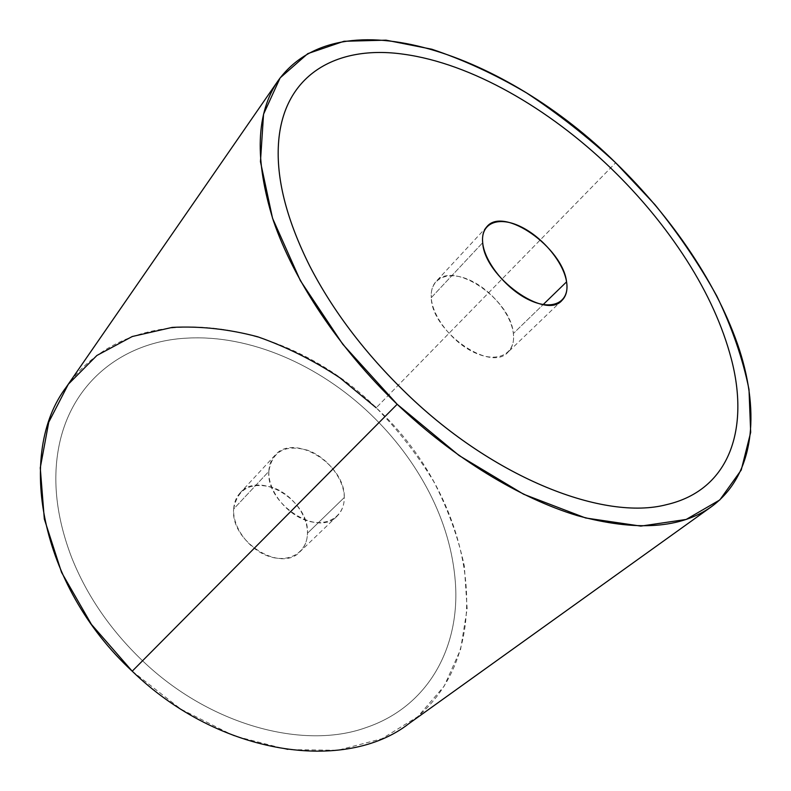 <?xml version="1.0" encoding="UTF-8"?>
<svg xmlns="http://www.w3.org/2000/svg" width="791" height="791" viewBox="0 0 791 791"><rect width="100%" height="100%" fill="white"/><g stroke="black" fill="none" stroke-linecap="round" stroke-linejoin="round"><path stroke-width="0.59" stroke-dasharray="3.96 2.97" d="M132.216 671.193L180.961 709.211L234.027 735.848L287.519 749.601L337.816 750.273L381.944 738.735L417.816 716.646L444.196 686.113L460.599 649.401L467.145 608.704L464.327 566.03C458.157 537.198 447.963 509.058 433.755 481.62C417.559 454.983 398.377 430.373 376.2 407.79L615.655 162.778L376.2 407.79C472.128 495.611 505.172 653.356 408.858 723.656M370.386 414.069C394.65 437.334 414.306 463.516 429.355 492.605C444.315 521.793 452.976 551.554 455.329 581.879C460.332 645.733 429.404 706.343 365.798 727.671C303.477 750.165 209.585 725.317 142.182 660.426C110.265 629.774 86.743 595.445 71.615 557.428C57.16 519.519 52.641 484.132 58.04 451.246C69.361 381.826 124.296 341.148 186.992 338.133C250.025 334.474 319.149 364.958 370.386 414.069C319.149 364.958 250.025 334.484 186.992 338.143C124.296 341.158 69.361 381.826 58.04 451.246C52.631 484.132 57.16 519.529 71.615 557.428C86.743 595.445 110.265 629.784 142.182 660.426C209.585 725.317 303.467 750.165 365.788 727.68C429.394 706.343 460.322 645.733 455.329 581.889C452.976 551.554 444.315 521.803 429.355 492.605C414.306 463.516 394.65 437.334 370.376 414.069M66.365 386.987C133.195 291.889 286.213 318.2 376.2 407.79M731.289 358.807C722.658 326.1 707.777 293.224 686.657 260.18C665.498 227.225 640.216 196.544 610.8 168.147M431.263 297.683L482.688 242.689L431.263 297.683C431.54 331.469 490.647 372.838 508.02 352.163C512.469 347.714 514.249 341.494 513.359 333.495C510.976 299.403 453.599 260.091 436.098 281.467C432.479 285.432 430.877 290.831 431.263 297.683C429.879 277.878 448.25 270.255 469.636 280.063C491.003 289.595 511.115 314.047 513.359 333.495L543.19 304.555L513.359 333.495C515.92 353.073 499.062 363.079 476.489 353.468C453.935 344.154 432.311 317.329 431.263 297.683M268.841 471.387C269.148 464.801 271.234 459.403 275.1 455.171C294.025 432.479 345.637 464.693 344.273 497.539L307.452 533.263C309.499 500.822 259.221 470.081 240.148 492.882C236.252 497.134 234.096 502.503 233.671 508.999L268.841 471.387C267.902 490.262 285.887 513.824 306.572 520.527C327.266 527.518 344.639 516.246 344.273 497.539C344.194 478.931 327.266 457.218 307.57 450.227C285.136 444.147 272.233 451.206 268.841 471.387L233.671 508.999C230.003 541.143 280.795 573.346 299.997 551.713C304.812 546.957 307.294 540.807 307.452 533.263L344.273 497.539C344.273 505.192 341.88 511.382 337.104 516.118C318.081 537.722 265.766 503.946 268.841 471.387M233.671 508.999C237.389 489.026 250.253 481.798 272.242 487.315C291.513 493.811 307.778 514.901 307.452 533.263C307.422 551.703 290.06 563.133 269.83 556.656C249.6 550.457 232.386 527.627 233.671 508.999M486.93 226.621L436.098 281.467M561.986 300.392L508.02 352.163M275.1 455.171L240.148 492.882M337.104 516.118L299.997 551.713"/><path stroke-width="1.19" d="M711.781 506.448L408.858 723.656C346.062 772.807 220.264 756.473 132.216 671.193L397.181 404.28C453.718 458.197 519.924 498.33 577.43 515.653C636.172 531.641 680.952 528.576 711.781 506.448C754.169 475.055 760.062 414.089 739.466 349.84C718.208 285.136 672.558 217.95 615.655 162.778C506.833 55.073 340.624 -5.211 278.343 80.385C255.958 112.767 254.306 159.535 273.37 220.699C293.807 280.419 338.845 348.376 397.181 404.28L132.216 671.193C38.858 584.945 16.285 452.66 66.365 386.987L278.343 80.385M376.2 407.79L339.863 377.791C313.701 360.488 286.332 346.824 257.767 336.798C228.886 329.105 200.36 325.971 172.191 327.395L132.255 336.511L96.888 355.475L68.313 384.248L48.755 422.186L40.262 467.857L44.316 518.965L61.55 572.377L91.44 624.415L132.216 671.193M397.181 404.28L342.839 344.342L300.372 280.647L272.549 218.267L260.457 161.661L263.551 114.191L280.133 77.894L307.808 53.62L343.956 41.28L386.057 40.163L431.797 49.22C463.407 59.78 494.998 74.354 526.579 92.942C557.704 113.439 587.397 136.714 615.655 162.778L654.879 204.592C678.807 234.176 699.481 264.718 716.903 296.22C732.15 327.889 742.838 358.956 748.998 389.419L750.679 432.361L741.236 470.032L719.82 499.932L686.163 519.45L640.839 526.104L585.647 517.986L523.642 494.246L459.136 455.557L397.181 404.28M666.566 504.648C730.647 489.837 749.433 427.585 731.289 358.807C749.443 427.575 730.647 489.837 666.576 504.638C604.373 521.022 494.602 478.763 406.752 393.7C365.224 353.537 332.863 310.932 309.657 265.865C332.863 310.932 365.224 353.547 406.742 393.71C494.593 478.763 604.364 521.022 666.566 504.648M278.294 147.225C276.899 181.594 287.351 221.144 309.657 265.865C287.36 221.134 276.899 181.594 278.303 147.215C281.161 74.7 336.719 44.514 403.756 54.243C336.719 44.523 281.151 74.71 278.294 147.225M610.8 168.147C548.647 108.179 471.258 63.488 403.756 54.243C471.258 63.488 548.657 108.179 610.8 168.137C640.216 196.544 665.498 227.215 686.657 260.17C707.787 293.224 722.658 326.1 731.289 358.798M482.688 242.689C482.035 235.797 483.449 230.448 486.93 226.621C503.719 205.937 562.797 247.593 566.574 281.863L543.19 304.555L566.574 281.863C567.8 289.921 566.267 296.101 561.986 300.392C545.404 320.533 484.25 276.623 482.688 242.689C484.488 262.444 507.308 290.267 530.356 300.491C553.443 311.021 569.945 301.598 566.574 281.863C563.528 262.266 542.399 236.993 520.577 226.582C498.735 215.894 480.542 222.765 482.688 242.689"/></g></svg>
